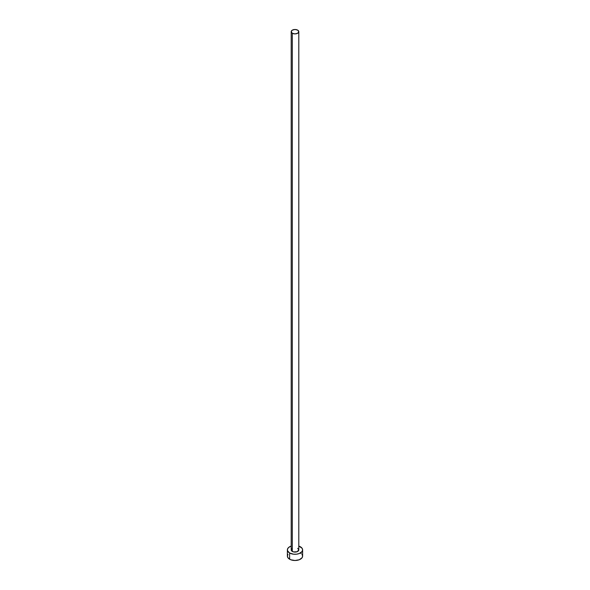 <?xml version="1.0" encoding="UTF-8"?>
<svg xmlns="http://www.w3.org/2000/svg" width="590" height="590" viewBox="0 0 590 590"><rect width="100%" height="100%" fill="white"/><g stroke="black" fill="none" stroke-linecap="round" stroke-linejoin="round"><path stroke-width="0.89" d="M291.195 31.698L292.308 33.254L295 33.896L297.692 33.254L298.806 31.698L297.692 30.142L295 29.5L292.308 30.142L291.195 31.698L291.195 549.887A3.806 2.198 0 0 0 292.308 551.436L292.308 33.254A3.806 2.198 180 0 1 291.195 31.698A3.806 2.198 180 0 1 293.54 29.67A3.806 2.198 180 0 1 297.692 30.142A3.806 2.198 180 0 1 298.806 31.698A3.806 2.198 180 0 1 296.46 33.726A3.806 2.198 180 0 1 292.308 33.254L292.308 551.436A3.806 2.198 0 0 0 296.46 551.916A3.806 2.198 0 0 0 298.806 549.887L297.117 551.716L293.54 551.916L291.482 550.728L291.195 549.887L291.836 548.663M287.964 554.423L287.382 556.105A7.618 4.396 0 0 0 289.616 559.209L289.616 552.992L293.518 554.194L296.482 554.194L299.233 553.538L302.036 551.569L302.618 549.887L302.036 548.206L298.806 546.075A7.618 4.396 180 0 1 300.384 546.775A7.618 4.396 180 0 1 302.618 549.887A7.618 4.396 180 0 1 297.913 553.944A7.618 4.396 180 0 1 289.616 552.992L289.616 559.209A7.618 4.396 0 0 0 297.913 560.168A7.618 4.396 0 0 0 302.618 556.105L302.036 554.423M289.616 552.992A7.618 4.396 180 0 1 287.382 549.887A7.618 4.396 180 0 1 291.195 546.075L288.665 547.439L287.529 549.025L287.529 550.743L289.616 552.992M297.692 548.331L298.806 549.887L298.806 31.698M287.382 549.887L287.382 556.105L287.964 557.786L290.767 559.763L295 560.5L299.233 559.763L302.036 557.786L302.618 556.105L302.618 549.887M301.335 553.663L300.384 552.992"/></g></svg>
